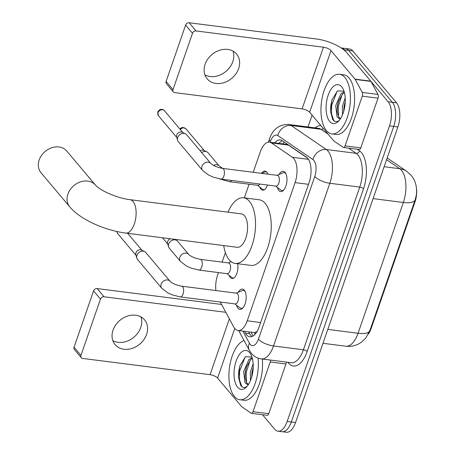 <?xml version="1.0" encoding="UTF-8"?>
<svg xmlns="http://www.w3.org/2000/svg" width="455" height="455" viewBox="0 0 455 455"><rect width="100%" height="100%" fill="white"/><g stroke="black" fill="none" stroke-linecap="round" stroke-linejoin="round"><path stroke-width="0.68" d="M267.472 185.026A9.623 4.59 97.3 0 1 262.58 190.179A9.623 4.59 97.3 0 1 260.851 189.138A9.623 4.59 97.3 0 1 259.725 187.011M261.517 173.349A9.623 4.59 97.3 0 1 265.015 171.091A9.623 4.59 97.3 0 1 266.744 172.126A9.623 4.59 97.3 0 1 267.83 174.157M237.567 263.707A9.623 4.59 97.3 0 1 236.731 273.768A9.623 4.59 97.3 0 1 231.982 278.54A9.623 4.59 97.3 0 1 230.253 277.499A9.623 4.59 97.3 0 1 229.132 275.366M279.051 174.47A10.237 4.886 97.3 0 1 283.26 171.262A10.237 4.886 97.3 0 1 285.097 172.365A10.237 4.886 97.3 0 1 286.44 184.104A10.237 4.886 97.3 0 1 280.667 191.572A10.237 4.886 97.3 0 1 278.83 190.463A10.237 4.886 97.3 0 1 277.402 187.409M238.261 292.281A10.237 4.886 97.3 0 1 242.464 289.073A10.237 4.886 97.3 0 1 244.301 290.176A10.237 4.886 97.3 0 1 245.643 301.915A10.237 4.886 97.3 0 1 239.87 309.383A10.237 4.886 97.3 0 1 238.033 308.274A10.237 4.886 97.3 0 1 236.606 305.22M220.283 302.018L233.688 326.906A18.041 8.611 -82.7 0 0 234.803 328.567A18.041 8.611 -82.7 0 0 238.045 330.518A18.041 8.611 -82.7 0 0 247.23 320.809L295.085 182.603A18.041 8.611 -82.7 0 0 292.428 157.282L271.425 142.938A18.041 8.611 -82.7 0 0 269.468 142.17A18.041 8.611 -82.7 0 0 260.283 151.879L253.213 172.291M238.045 330.518L254.197 332.577L257.314 331.507M368.487 333.896A16.238 7.746 -82.7 0 0 371.132 328.573L414.949 202.043A16.238 7.746 -82.7 0 0 416.575 188.774M307.495 158.107L288.464 145.111L286.32 144.32L269.468 142.17M218.491 272.573L217.615 275.087A18.041 8.611 -82.7 0 0 215.886 290.546M249.084 184.212L244.352 197.885M225.39 252.65L222.108 262.12M370.108 329.977L365.752 338.099L361.242 342.325L358.477 343.997C354.49 345.999 350.27 346.738 345.811 346.204A24.052 11.477 -82.7 0 0 358.057 333.265A21.049 7.434 19.1 0 0 369.892 330.597A21.049 7.434 19.1 0 0 369.904 330.563L415.17 199.847M415.512 198.789L415.182 199.813A21.049 7.434 -160.9 0 0 415.193 199.779L416.388 194.825C417.195 186.942 415.449 180.447 411.161 175.34L406.719 171.325A21.049 17.973 124.3 0 0 399.797 168.725L386.562 159.688M341.159 47.917A18.041 8.611 97.3 0 1 341.182 47.923A18.041 8.611 97.3 0 1 344.424 49.868L388.132 101.744L392.329 102.278A18.041 8.611 97.3 0 1 393.706 126.416L291.348 422.007A18.041 8.611 97.3 0 1 282.163 431.715A18.041 8.611 97.3 0 0 291.348 422.007L393.706 126.416A18.041 8.611 97.3 0 0 392.329 102.278L348.615 50.403L392.329 102.278L396.521 102.813A18.041 8.611 97.3 0 1 397.897 126.956L295.54 422.547A18.041 8.611 97.3 0 1 286.36 432.25L277.971 431.181A18.041 8.611 97.3 0 1 274.729 429.23L262.495 414.71M341.182 47.923L345.379 48.458A18.041 8.611 97.3 0 1 348.615 50.403A18.041 8.611 97.3 0 0 345.379 48.458L349.571 48.992A18.041 8.611 97.3 0 1 352.813 50.937L396.521 102.813M244.489 331.337L245.495 333.208A18.041 8.611 -82.7 0 0 246.61 334.874A18.041 8.611 -82.7 0 0 249.852 336.819A18.041 8.611 -82.7 0 0 259.037 327.117L309.11 182.518A18.041 8.611 -82.7 0 0 306.448 157.197L282.293 140.703A18.041 8.611 -82.7 0 0 280.337 139.935A18.041 8.611 -82.7 0 0 274.769 142.847M252.019 336.541A18.041 8.611 97.3 0 1 250.807 335.409A18.041 8.611 97.3 0 1 249.693 333.742L248.68 331.871M388.132 101.744A18.041 8.611 97.3 0 1 389.514 125.881L287.156 421.472A18.041 8.611 97.3 0 1 277.971 431.181M307.989 126.956L312.079 115.155M278.961 143.382A18.041 8.611 97.3 0 1 282.367 140.749M258.053 358.113A30.07 14.35 97.3 0 1 239.825 399.746A30.07 14.35 97.3 0 1 234.427 396.498A30.07 14.35 97.3 0 1 229.798 365.433A30.07 14.35 97.3 0 1 244.034 340.482M262.285 359.029A30.07 14.35 97.3 0 1 244.022 400.281L239.825 399.746M237.629 387.25A19.605 9.356 97.3 0 1 236.134 361.02A19.605 9.356 97.3 0 1 249.63 352.585A19.605 9.356 97.3 0 1 250.75 354.229A19.605 9.356 97.3 0 1 246.587 386.892A19.605 9.356 97.3 0 1 237.629 387.25M251.939 356.987L245.438 356.726L239.933 365.678L238.454 377.269L240.661 385.26C242.521 387.819 244.676 388.149 247.128 386.238M252.354 358.398L250.597 359.763L246.354 367.253L245.325 371.638L245.057 377.155L246.638 382.848L247.986 384.065M252.133 357.607L248.93 359.552L243.664 371.428L244.972 382.638L246.166 383.775A13.593 6.484 97.3 0 0 247.156 384.071A13.593 6.484 97.3 0 0 248.857 383.832M251.757 376.808L253.014 368.101L251.985 372.486L251.678 377.093M253.162 363.704L250.318 372.275L250.449 380.613M248.254 384.788L246.166 383.775M246.553 366.667L245.404 372.105L245.103 377.769M240.018 365.416L238.744 371.257L238.465 377.428M250.148 360.246L246.235 372.213L246.519 382.666M245.126 356.976L239.58 371.36L239.518 379.971L241.628 386.022L242.623 387.091M140.976 316.93A19.247 15.487 -40.1 0 1 140.76 327.458A19.247 15.487 -40.1 0 1 112.829 340.641M113.045 330.108A19.247 15.487 139.9 0 0 115.104 344.651A19.247 15.487 139.9 0 0 132.109 348.405A19.247 15.487 139.9 0 0 146.595 334.391A19.247 15.487 139.9 0 0 144.536 319.848A19.247 15.487 139.9 0 0 127.531 316.094A19.247 15.487 139.9 0 0 113.045 330.108M286.286 362.089A3.009 1.433 97.3 0 1 285.962 363.989L270.236 361.981L253.02 411.69L268.751 413.697A3.009 1.433 97.3 0 1 267.216 415.313L251.49 413.305A3.009 1.433 -82.7 0 0 253.02 411.69M285.962 363.989L268.751 413.697M81.274 357.71L74.375 349.52A3.009 2.417 -40.1 0 1 74.051 347.245L80.956 355.44A3.009 2.417 139.9 0 0 81.274 357.71A3.009 2.417 139.9 0 0 82.656 358.432L210.051 374.681A6.012 2.127 -160.9 0 1 217.592 378.082L241.645 406.628A3.009 1.433 -82.7 0 0 241.861 406.827L251.166 413.18A3.009 1.433 -82.7 0 0 251.49 413.305M93.565 290.893A3.009 2.417 -40.1 0 1 97.108 288.567L104.013 296.762A3.009 2.417 139.9 0 0 100.47 299.083L93.565 290.893L74.051 347.245M221.591 304.452L97.108 288.567M100.47 299.083L80.956 355.44M104.013 296.762L225.822 312.301M270.236 361.981A3.009 1.433 -82.7 0 0 270.56 360.081M344.884 77.515A30.07 14.35 97.3 0 1 348.826 112.004A30.07 14.35 97.3 0 1 331.871 133.929A30.07 14.35 97.3 0 1 326.474 130.682A30.07 14.35 97.3 0 1 322.532 96.198A30.07 14.35 97.3 0 1 339.481 74.273A30.07 14.35 97.3 0 1 344.884 77.515M339.481 74.273L343.679 74.808A30.07 14.35 97.3 0 1 349.076 78.05A30.07 14.35 97.3 0 1 353.023 112.539A30.07 14.35 97.3 0 1 336.069 134.464L331.871 133.929M329.676 121.428A19.605 9.356 97.3 0 1 328.18 95.197A19.605 9.356 97.3 0 1 341.682 86.769A19.605 9.356 97.3 0 1 342.803 88.412A19.605 9.356 97.3 0 1 338.634 121.075A19.605 9.356 97.3 0 1 329.676 121.428M343.991 91.171L337.491 90.903L331.979 99.861L330.506 111.447L332.707 119.443C334.567 122.003 336.723 122.327 339.174 120.421M344.401 92.581L342.643 93.946L338.406 101.431L337.377 105.822L337.104 111.338L338.685 117.026L340.033 118.243M344.185 91.785L340.983 93.736L335.71 105.606L337.024 116.816L338.219 117.953A13.593 6.484 97.3 0 0 339.202 118.249A13.593 6.484 97.3 0 0 340.903 118.01M343.809 110.986L345.061 102.278L344.031 106.669L343.724 111.276M345.209 97.882L342.37 106.459L342.496 114.796M340.3 118.971L338.219 117.953M338.6 100.851L337.451 106.288L337.155 111.947M332.065 99.594L330.796 105.435L330.512 111.612M342.194 94.424L338.287 106.39L338.565 116.85M337.172 91.154L331.627 105.543L331.57 114.154L333.674 120.205L334.67 121.269M66.731 150.997A16.841 13.548 139.9 0 0 51.853 147.71A16.841 13.548 139.9 0 0 39.175 159.972A16.841 13.548 139.9 0 0 40.978 172.695L69.734 206.826A16.841 13.548 -40.1 0 1 67.931 194.103A16.841 13.548 -40.1 0 1 80.609 181.841A16.841 13.548 -40.1 0 1 95.487 185.128L66.731 150.997M129.999 199.665A16.841 8.036 -82.7 0 1 133.025 201.485A16.841 8.036 -82.7 0 1 134.31 224.014A16.841 8.036 -82.7 0 1 125.739 233.074L237.197 247.292A16.841 8.036 -82.7 0 0 246.69 235.013A16.841 8.036 -82.7 0 0 244.483 215.704A16.841 8.036 -82.7 0 0 241.457 213.884L129.999 199.665C117.97 198.34 100.373 190.821 95.487 185.128M227.983 212.167A33.078 15.783 97.3 0 1 243.51 197.777A33.078 15.783 97.3 0 1 249.454 201.349A33.078 15.783 97.3 0 1 253.788 239.279A33.078 15.783 97.3 0 1 235.138 263.399A33.078 15.783 97.3 0 1 229.201 259.828A33.078 15.783 97.3 0 1 223.718 245.575M243.51 197.777L259.242 199.785A33.078 15.783 97.3 0 1 265.18 203.357A33.078 15.783 97.3 0 1 269.519 241.286A33.078 15.783 97.3 0 1 250.87 265.407L235.138 263.399M234.882 303.883L239.956 307.825A9.02 4.305 -82.7 0 0 241.076 308.308A9.02 4.305 -82.7 0 0 243.18 307.546M245.205 291.678A9.02 4.305 -82.7 0 0 244.978 291.388A9.02 4.305 -82.7 0 0 243.357 290.415A9.02 4.305 -82.7 0 0 242.157 290.603L236.253 293.145M235.241 303.929A5.414 2.582 -82.7 0 0 238.289 299.982A5.414 2.582 -82.7 0 0 237.578 293.771A5.414 2.582 -82.7 0 0 236.611 293.191L181.664 286.178A5.414 2.582 -82.7 0 1 182.637 286.764A5.414 2.582 -82.7 0 1 183.155 293.702A5.414 2.582 -82.7 0 1 180.299 296.916L235.241 303.929M170.033 281.264A5.414 4.357 -40.1 0 0 165.41 280.161A5.414 4.357 -40.1 0 0 161.292 283.852A5.414 4.357 -40.1 0 0 161.178 284.147A5.414 4.357 -40.1 0 0 161.758 288.237L137.512 259.464A5.414 4.357 -40.1 0 1 136.801 258.127A5.414 4.357 -40.1 0 1 136.932 255.374A5.414 4.357 -40.1 0 1 143.308 251.188A5.414 4.357 -40.1 0 1 144.593 251.564A5.414 4.357 -40.1 0 1 145.788 252.485L170.033 281.264C172.456 283.516 176.335 285.154 181.664 286.178M136.801 258.127L135.852 254.8A3.907 3.145 -40.1 0 1 135.943 252.809A3.907 3.145 -40.1 0 1 140.544 249.789A3.907 3.145 -40.1 0 1 141.477 250.057L144.593 251.564M275.679 186.072L280.752 190.014A9.02 4.305 -82.7 0 0 281.867 190.497A9.02 4.305 -82.7 0 0 283.977 189.735M285.996 173.867A9.02 4.305 -82.7 0 0 285.774 173.577A9.02 4.305 -82.7 0 0 284.153 172.604A9.02 4.305 -82.7 0 0 282.953 172.792L277.049 175.334M276.037 186.118A5.414 2.582 -82.7 0 0 279.086 182.171A5.414 2.582 -82.7 0 0 278.375 175.96A5.414 2.582 -82.7 0 0 277.402 175.38L222.461 168.367A5.414 2.582 -82.7 0 1 223.433 168.953A5.414 2.582 -82.7 0 1 223.951 175.892A5.414 2.582 -82.7 0 1 221.096 179.105L276.037 186.118M210.83 163.453A5.414 4.357 -40.1 0 0 206.206 162.35A5.414 4.357 -40.1 0 0 202.088 166.041A5.414 4.357 -40.1 0 0 201.975 166.337A5.414 4.357 -40.1 0 0 202.555 170.426L178.303 141.653A5.414 4.357 -40.1 0 1 177.598 140.316A5.414 4.357 -40.1 0 1 177.729 137.564A5.414 4.357 -40.1 0 1 184.099 133.378A5.414 4.357 -40.1 0 1 185.39 133.753A5.414 4.357 -40.1 0 1 186.584 134.674L210.83 163.453C213.253 165.705 217.132 167.343 222.461 168.367M177.598 140.316L176.642 136.989A3.907 3.145 -40.1 0 1 176.739 134.999A3.907 3.145 -40.1 0 1 181.34 131.978A3.907 3.145 -40.1 0 1 182.267 132.246L185.39 133.753M226.92 273.648L231.987 277.59A9.02 4.305 -82.7 0 0 233.108 278.073A9.02 4.305 -82.7 0 0 233.796 278.05M227.273 273.694A5.414 2.582 -82.7 0 0 230.321 269.747A5.414 2.582 -82.7 0 0 229.616 263.542A5.414 2.582 -82.7 0 0 228.643 262.956L200.331 259.344A5.414 2.582 -82.7 0 1 201.303 259.93A5.414 2.582 -82.7 0 1 201.815 266.863A5.414 2.582 -82.7 0 1 198.96 270.082L227.273 273.694M188.7 254.425A5.414 4.357 -40.1 0 0 184.076 253.321A5.414 4.357 -40.1 0 0 179.958 257.012A5.414 4.357 -40.1 0 0 179.844 257.314A5.414 4.357 -40.1 0 0 180.425 261.403L169.243 248.134A5.414 4.357 -40.1 0 1 168.538 246.798A5.414 4.357 -40.1 0 1 168.663 244.045A5.414 4.357 -40.1 0 1 175.038 239.859A5.414 4.357 -40.1 0 1 176.324 240.234A5.414 4.357 -40.1 0 1 177.518 241.156L188.7 254.425C191.123 256.677 195.002 258.315 200.331 259.344M168.538 246.798L167.582 243.47A3.907 3.145 -40.1 0 1 167.673 241.48A3.907 3.145 -40.1 0 1 170.284 238.756M257.513 185.287L262.586 189.234A9.02 4.305 -82.7 0 0 263.701 189.718A9.02 4.305 -82.7 0 0 264.389 189.689M219.532 178.866L229.559 181.721L257.871 185.333A5.414 2.582 -82.7 0 0 259.845 184.053M201.667 152.579A5.414 4.357 -40.1 0 1 205.632 151.504A5.414 4.357 -40.1 0 1 206.923 151.879A5.414 4.357 -40.1 0 1 208.117 152.8L219.299 166.069L222.717 168.401M200.155 150.781A3.907 3.145 -40.1 0 1 202.873 150.099A3.907 3.145 -40.1 0 1 203.8 150.372L206.923 151.879M266.647 172.018A9.02 4.305 -82.7 0 0 265.987 171.819A9.02 4.305 -82.7 0 0 264.782 172.007L261.631 173.366M233.023 51.108A19.247 15.487 -40.1 0 1 232.806 61.641A19.247 15.487 -40.1 0 1 204.875 74.825M205.091 64.291A19.247 15.487 139.9 0 0 207.156 78.829A19.247 15.487 139.9 0 0 224.156 82.588A19.247 15.487 139.9 0 0 238.648 68.569A19.247 15.487 139.9 0 0 236.589 54.031A19.247 15.487 139.9 0 0 219.583 50.278A19.247 15.487 139.9 0 0 205.091 64.291M362.282 96.159A3.009 1.433 -82.7 0 0 362.237 92.416L355.236 79.42A3.009 1.433 -82.7 0 0 355.054 79.142L370.779 81.149A3.009 1.433 97.3 0 1 370.962 81.422L377.968 94.424A3.009 1.433 97.3 0 1 378.008 98.166L362.282 96.159L345.072 145.873L360.798 147.875A3.009 1.433 97.3 0 1 359.268 149.496L343.536 147.488A3.009 1.433 -82.7 0 0 345.072 145.873M378.008 98.166L360.798 147.875M370.779 81.149L346.721 52.598A24.052 8.497 19.1 0 0 316.549 38.999L189.161 22.75L196.06 30.94L323.454 47.195A6.012 2.127 -160.9 0 1 330.995 50.59L355.054 79.142M173.327 91.893L166.422 83.697A3.009 2.417 -40.1 0 1 166.103 81.428L173.002 89.618A3.009 2.417 139.9 0 0 173.327 91.893A3.009 2.417 139.9 0 0 174.703 92.61L302.097 108.864A6.012 2.127 -160.9 0 1 309.639 112.26L333.697 140.811A3.009 1.433 -82.7 0 0 333.907 141.004L343.212 147.363A3.009 1.433 -82.7 0 0 343.536 147.488M196.06 30.94A3.009 2.417 139.9 0 0 192.516 33.266L185.617 25.076L166.103 81.428M185.617 25.076A3.009 2.417 -40.1 0 1 189.161 22.75M192.516 33.266L173.002 89.618M414.949 202.043L414.431 201.975M371.132 328.573L370.62 328.504M255.067 332.542A18.041 13.189 151.7 0 0 254.624 334.778M284.199 142A18.041 15.402 124.3 0 0 283.021 143.899M260.63 322.521L247.23 320.809M288.464 145.111L271.425 142.938M308.422 159.324L292.428 157.282M308.484 184.315L295.085 182.603M414.966 200.439L415.182 199.813A21.049 7.434 -160.9 0 1 403.346 202.481A24.052 11.477 -82.7 0 0 401.503 170.295A24.052 11.477 -82.7 0 0 399.797 168.725L384.128 166.723M327.793 329.403L358.057 333.265L403.346 202.481L373.083 198.625M397.897 126.956L389.514 125.881M295.54 422.547L287.156 421.472M352.813 50.937L344.424 49.868M242.896 331.138L249.408 343.224A12.029 5.739 -82.7 0 0 250.153 344.333A12.029 5.739 -82.7 0 0 258.434 339.163L314.769 176.477A12.029 5.739 -82.7 0 0 313.848 160.387A12.029 5.739 -82.7 0 0 312.995 159.597L277.817 135.573A12.029 5.739 -82.7 0 0 270.389 141.533L270.139 142.256M277.817 135.573A12.029 10.272 124.3 0 1 291.132 125.495L321.014 129.305A24.052 11.477 -82.7 0 0 318.403 128.282L288.521 124.471A24.052 11.477 97.3 0 1 291.132 125.495L326.309 149.519A24.052 11.477 97.3 0 1 328.015 151.088A24.052 11.477 97.3 0 1 329.852 183.28L273.523 345.959A24.052 11.477 97.3 0 1 261.278 358.898L291.16 362.709A24.052 11.477 -82.7 0 0 303.405 349.77L359.74 187.09A24.052 11.477 -82.7 0 0 357.897 154.905A24.052 11.477 -82.7 0 0 356.191 153.329L348.581 148.131M357.209 149.234L359.518 150.81A27.061 12.911 97.3 0 1 363.511 188.791L307.176 351.47A3.009 1.064 19.1 0 0 303.405 349.77L273.523 345.959A12.029 4.249 -160.9 0 1 258.434 339.163M359.518 150.81A3.009 2.565 -55.7 0 1 356.191 153.329L326.309 149.519A12.029 10.272 124.3 0 0 312.995 159.597M307.176 351.47A27.061 12.911 97.3 0 1 288.538 363.107A27.061 12.911 97.3 0 1 287.913 362.299M315.156 127.866A27.061 12.911 97.3 0 1 320.872 125.591M314.769 176.477A12.029 4.249 -160.9 0 0 329.852 183.28L359.74 187.09A3.009 1.064 19.1 0 1 363.511 188.791M328.049 134.111L321.014 129.305A3.009 2.565 -55.7 0 0 323.323 128.498M270.389 141.533A12.029 4.249 -160.9 0 1 269.508 138.934L268.387 142.176M249.408 343.224A12.029 8.793 151.7 0 0 249.306 350.265L238.71 330.603M249.693 333.742L245.495 333.208M229.371 318.887L210.051 374.681M234.757 328.516L217.592 378.082M116.742 231.476L117.635 233.54A3.907 3.145 -40.1 0 1 117.02 231.538M164.409 110.69C163.208 109.297 161.61 108.978 159.608 109.746L157.726 111.93L158.431 115.729A3.907 3.145 -40.1 0 1 158.01 112.772A3.907 3.145 -40.1 0 1 160.951 109.928A3.907 3.145 -40.1 0 1 164.409 110.69L182.779 132.496M157.726 111.93A3.907 1.382 19.1 0 0 158.01 112.772M229.559 181.721A5.414 2.582 -82.7 0 0 231.532 180.442M213.554 165.415A5.414 4.357 -40.1 0 1 219.299 166.069M180.305 129.556A3.907 3.145 -40.1 0 1 185.941 128.81L204.312 150.616M323.454 47.195L302.097 108.864M330.995 50.59L309.639 112.26M370.962 81.422L355.236 79.42M362.237 92.416L377.968 94.424M251.063 332.178L253.117 335.989M387.159 157.965L406.719 171.325M345.811 346.204L322.987 343.298M249.306 350.265L251.439 353.421C254.049 356.498 257.325 358.324 261.278 358.898M288.521 124.471C279.103 124.414 272.767 129.237 269.508 138.934M125.739 233.074C104.957 230.315 80.745 219.924 69.734 206.826M241.076 308.308L242.316 308.467M127.673 233.318L141.983 250.307M243.357 290.415L244.597 290.569M161.758 288.237L167.793 292.849L172.434 294.937L180.299 296.916M117.635 233.54L136.005 255.34M281.867 190.497L283.112 190.656M284.153 172.604L285.393 172.758M202.555 170.426L208.589 175.038L213.23 177.126L221.096 179.105M158.431 115.729L176.802 137.529M233.108 278.073L233.642 278.142M180.425 261.403L186.459 266.016L191.1 268.097L198.96 270.082M174.328 239.273L176.324 240.234M228.285 262.91L231.129 261.688M162.469 237.76L167.736 244.011M263.701 189.718L264.241 189.786M265.987 171.819L266.522 171.888M185.941 128.81L183.086 127.423L181.141 127.866L179.822 128.987"/></g></svg>
